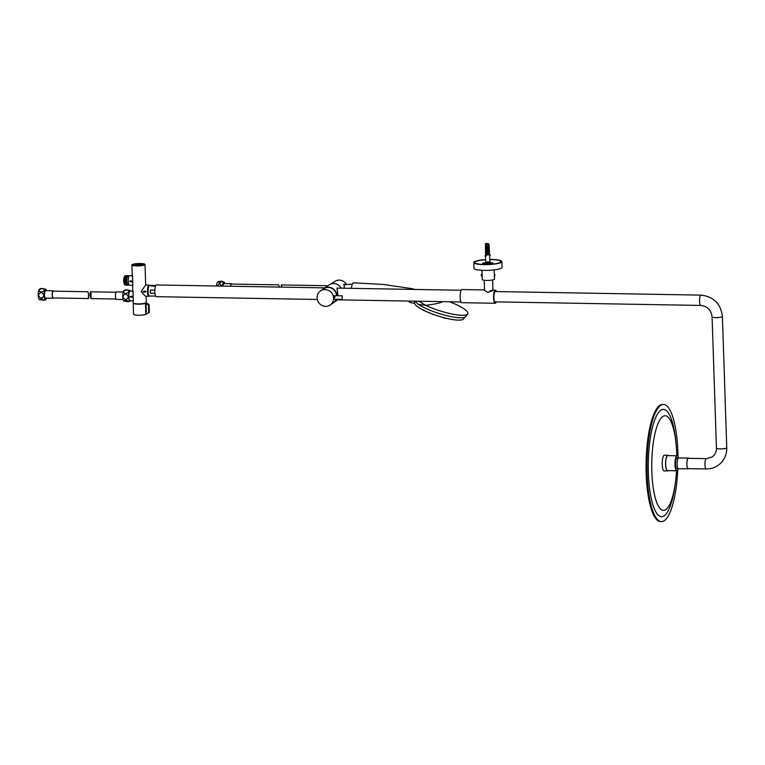 <?xml version="1.0" encoding="UTF-8"?>
<svg xmlns="http://www.w3.org/2000/svg" width="765" height="765" viewBox="0 0 765 765"><rect width="100%" height="100%" fill="white"/><g stroke="black" fill="none" stroke-linecap="round" stroke-linejoin="round"><path stroke-width="1.15" d="M125.412 285.01L123.997 281.204C124.083 276.882 124.628 275.343 125.642 276.586L124.953 276.089C123.605 276.853 124.045 285.957 125.651 284.666M124.944 276.261L124.265 279.808L124.972 284.274M126.684 285.192L125.384 282.696L125.776 276.098C124.418 276.873 124.858 285.967 126.464 284.676M125.756 276.27L125.078 279.827L125.785 284.284M127.497 285.211L126.196 282.706L126.588 276.117C125.231 276.882 125.67 285.986 127.277 284.685M126.569 276.289L125.89 279.837L126.598 284.303M127.487 276.079L127.401 276.127C126.187 279.502 126.34 282.39 127.86 284.781A4.361 1.157 91 0 0 127.86 284.781L128.032 284.762M143.17 291.36A5.632 1.492 91 0 0 143.17 291.637A5.632 1.492 91 0 0 143.189 291.914L144.767 291.943A5.632 1.492 91 0 0 144.786 292.307L145.886 291.685L144.748 291.016A5.632 1.492 91 0 0 144.748 291.389L143.17 291.36L144.748 291.389A5.623 1.492 91 0 1 144.748 291.016L145.886 291.685L144.786 292.307M130.098 296.504L130.098 296.504A4.81 1.272 91 0 0 130.117 297.059L131.704 297.088A4.81 1.272 91 0 0 131.723 297.442L132.823 296.83L131.685 296.16A4.8 1.272 91 0 0 131.685 296.533L130.098 296.504L131.685 296.533A4.81 1.272 91 0 1 131.676 296.16L132.823 296.83L131.723 297.442M132.775 291.121L130.098 291.073A4.8 1.272 91 0 0 129.859 291.159A4.8 1.272 91 0 0 128.74 296.313A4.8 1.272 91 0 0 129.935 300.683L133.1 300.741M133.024 291.216L133.34 300.655M125.871 285.182L124.571 282.677L124.399 279.761L125.326 275.658M126.034 275.773L125.508 275.658C124.007 276.509 124.475 286.531 126.225 285.106L126.282 285.068M125.661 276.442L126.445 275.61M126.847 275.782L126.321 275.677C124.819 276.519 125.288 286.55 127.038 285.125L127.095 285.087M126.474 276.452L127.258 275.62M127.669 275.802L127.133 275.687C125.632 276.538 126.101 286.559 127.851 285.135L128.204 284.762M127.535 276.136C126.751 277.293 126.531 279.464 126.894 282.639C126.569 279.359 126.856 277.045 127.765 275.706L127.994 275.62A4.8 1.272 91 0 0 127.765 275.696A4.8 1.272 91 0 0 127.765 275.706L127.363 276.328M128.549 276.098A4.8 1.272 91 0 0 128.004 275.62L128.004 275.62M129.036 276.108L128.004 276.089A4.332 1.147 91 0 0 127.784 276.155A4.332 1.147 91 0 0 126.78 280.812A4.332 1.147 91 0 0 127.851 284.752L128.883 284.771M130.719 280.717L129.601 281.348L130.758 282.008A4.8 1.272 91 0 1 130.739 281.644L132.316 281.673A4.8 1.272 91 0 1 132.297 281.118L130.719 281.099A4.8 1.272 91 0 1 130.719 280.717L129.601 281.357L130.758 282.008A4.81 1.272 91 0 1 130.739 281.644L132.316 281.673A4.81 1.272 91 0 1 132.297 281.118L130.719 281.099A4.81 1.272 91 0 1 130.719 280.717M132.268 275.696L129.591 275.649A4.8 1.272 91 0 0 129.352 275.725A4.8 1.272 91 0 0 128.233 280.879A4.8 1.272 91 0 0 129.419 285.249L132.584 285.307M132.508 275.782L132.823 285.221M148.993 285.814A4.877 1.291 91 0 0 147.664 291.58A4.877 1.291 91 0 0 148.821 295.558M149.51 285.355A5.623 1.492 91 0 0 149.041 285.058A5.623 1.492 91 0 0 147.473 291.714A5.623 1.492 91 0 0 148.85 296.304L145.465 296.246L141.104 291.599L145.666 285.001L145.025 264.508A6.56 1.186 -1.9 0 0 140.196 263.523A6.56 1.186 -1.9 0 0 131.915 264.939A6.56 1.186 -1.9 0 0 136.744 265.924A6.56 1.186 -1.9 0 0 145.025 264.508M148.85 296.304A5.623 1.492 91 0 0 149.328 296.026M133.215 303.026A6.56 1.186 -1.9 0 0 133.177 303.17A6.56 1.186 -1.9 0 0 138.006 304.154A6.56 1.186 -1.9 0 0 145.484 303.342A6.56 1.186 178.1 0 0 146.287 302.777L146.287 302.787A6.56 1.186 -1.9 0 0 146.297 302.739A6.56 1.186 -1.9 0 0 146.239 302.596M133.177 303.17L133.55 314.224A6.56 1.186 -1.9 0 0 138.379 315.209A6.56 1.186 -1.9 0 0 145.847 314.396L148.706 312.78L148.448 304.919A9.371 1.702 -1.9 0 0 149.06 304.489L146.641 303.064M133.416 303.208A6.33 1.147 -1.9 0 0 138.073 304.116A6.33 1.147 -1.9 0 0 146.058 302.787M137.021 265.732A5.508 0.995 178.1 0 1 132.967 264.9A5.508 0.995 178.1 0 1 139.918 263.715A5.508 0.995 178.1 0 1 143.973 264.537A5.508 0.995 178.1 0 1 137.021 265.732M133.091 300.655L133.167 302.892A6.56 1.186 -1.9 0 0 137.996 303.877A6.56 1.186 -1.9 0 0 146.287 302.462L146.077 296.256M124.867 284.838L124.399 284.303A4.102 1.081 -89 0 1 123.681 281.118A4.102 1.081 -89 0 1 124.532 276.414A4.102 1.081 -89 0 1 124.685 276.299M124.532 276.414L125.078 275.974M126.894 282.639A4.361 1.157 91 0 0 127.851 284.781L127.851 284.781M149.06 304.489L149.328 312.349A9.371 1.702 178.1 0 1 148.946 312.656L146.325 314.176A6.56 1.186 178.1 0 1 145.847 314.396L145.484 303.342L148.448 304.919M155.553 286.11L151.154 286.034A5.345 1.415 -89 0 1 151.843 285.393L149.586 285.355A5.345 1.415 91 0 0 148.085 291.675A5.345 1.415 91 0 0 149.395 296.036L151.652 296.074A5.345 1.415 -89 0 1 151.48 296.026L155.649 296.103M154.97 293.358L150.466 293.272A5.345 1.415 -89 0 1 150.342 291.714A5.345 1.415 -89 0 1 150.361 290.05L154.874 290.136M151.843 285.393A5.345 1.415 -89 0 1 152.015 285.431L155.84 285.498M152.015 285.431L151.154 286.034M150.361 290.05L150.466 293.272M139.88 263.734A5.393 0.975 178.1 0 1 143.858 264.547A5.393 0.975 178.1 0 1 137.05 265.713A5.393 0.975 178.1 0 1 133.081 264.9A5.393 0.975 178.1 0 1 139.88 263.734M135.577 265.369A4.217 0.765 178.1 0 1 139.613 265.053A4.217 0.765 178.1 0 1 141.391 265.178M137.356 265.493A4.217 0.765 178.1 0 1 134.248 264.862A4.217 0.765 178.1 0 1 139.574 263.944A4.217 0.765 178.1 0 1 142.682 264.585A4.217 0.765 178.1 0 1 137.356 265.493M132.115 271.04L132.068 269.567M495.978 291.561A5.623 1.492 91 0 0 495.797 291.302A5.623 1.492 91 0 0 493.817 297.738A5.623 1.492 91 0 0 495.615 302.118A5.623 1.492 91 0 0 495.806 301.869M324.876 287.879L156.509 284.953A5.862 1.549 91 0 0 154.865 291.886A5.862 1.549 91 0 0 156.299 296.667L317.312 299.469M495.806 291.561A5.393 1.425 91 0 0 495.395 291.322A5.393 1.425 91 0 0 493.884 297.69A5.393 1.425 91 0 0 495.204 302.089A5.393 1.425 91 0 0 495.624 301.869M706.229 468.955L688.156 468.639A5.154 1.367 -89 0 1 686.874 463.944A5.154 1.367 -89 0 1 688.079 458.417A5.154 1.367 -89 0 1 688.337 458.331L706.411 458.646L712.215 456.906C715.046 454.84 716.451 451.914 716.442 448.127A5.154 0.937 178.1 0 0 720.238 448.892A5.154 0.937 178.1 0 0 726.568 448.041A5.154 0.937 178.1 0 0 726.75 447.783C726.807 455.185 723.929 461.046 718.106 465.369C714.548 467.807 710.589 469.002 706.229 468.955A5.154 1.367 -89 0 1 704.948 464.259A5.154 1.367 -89 0 1 706.152 458.732A5.154 1.367 -89 0 1 706.411 458.646M496.122 291.561A5.862 1.549 91 0 0 495.395 290.853A5.862 1.549 91 0 0 493.76 297.776A5.862 1.549 91 0 0 495.194 302.558A5.862 1.549 91 0 0 495.94 301.869M484.522 289.6A3.519 3.328 -124.9 0 0 483.805 289.945M484.207 280.258L484.541 290.384L487.697 292.431C493.626 290.327 494.362 289.811 489.916 290.882M496.284 301.879A6.56 1.731 -89 0 1 495.185 303.265A6.56 1.731 -89 0 1 493.568 297.91A6.56 1.731 -89 0 1 495.414 290.145L492.976 290.107L492.641 279.98M495.414 290.145A6.56 1.731 -89 0 1 496.456 291.57M495.185 303.265L461.744 302.682A6.56 1.731 -89 0 1 460.138 297.327A6.56 1.731 -89 0 1 461.974 289.562L484.532 289.954M487.133 262.51A5.269 0.956 -1.9 0 0 482.6 263.609A5.269 0.956 -1.9 0 0 486.483 264.394A5.269 0.956 -1.9 0 0 493.138 263.256A5.269 0.956 -1.9 0 0 489.256 262.462A5.269 0.956 -1.9 0 0 488.539 262.462L488.386 262.816M485.641 259.775A13.12 2.381 -1.9 0 0 474.711 262.481A13.12 2.381 -1.9 0 0 484.369 264.451A13.12 2.381 -1.9 0 0 500.941 261.611A13.12 2.381 -1.9 0 0 491.273 259.641A13.12 2.381 -1.9 0 0 489.858 259.631M485.632 259.603A14.057 2.544 -1.9 0 0 473.774 262.519L473.965 268.276A14.057 2.544 -1.9 0 0 484.322 270.38A14.057 2.544 -1.9 0 0 502.07 267.339L501.878 261.582A14.057 2.544 -1.9 0 0 491.522 259.469A14.057 2.544 -1.9 0 0 489.849 259.459M473.774 262.519A14.057 2.544 -1.9 0 0 484.13 264.623A14.057 2.544 -1.9 0 0 501.878 261.582M482.007 270.303L482.313 279.521A6.091 1.1 -1.9 0 0 486.798 280.439A6.091 1.1 -1.9 0 0 494.486 279.12L494.4 276.452M487.162 263.16L485.354 263.131A3.28 0.593 -1.9 0 0 484.589 263.543A3.28 0.593 -1.9 0 0 484.637 263.629L490.394 263.734A3.28 0.593 -1.9 0 0 491.149 263.323A3.28 0.593 -1.9 0 0 491.111 263.236L488.72 263.189M485.354 263.131L485.364 263.638M494.898 275.075L494.611 274.119L494.276 275.505L494.563 276.461L494.898 275.075M494.563 274.492L494.611 276.089L494.563 274.492M488.147 263.887L487.592 262.758L488.089 262.041L487.592 262.758M487.621 263.676L488.118 262.969M487.152 262.739L487.181 263.59M488.08 261.802L487.582 262.519L488.137 263.648M488.147 261.926L487.525 262.701L488.204 263.772M488.204 263.695L487.554 263.552L488.137 261.859M488.72 263.112L488.586 263.695M489.218 246.54L488.672 243.853C486.005 245.336 485.029 245.182 485.756 243.394L486.597 243.528M485.364 245.728L487.659 246.034L487.697 246.952L485.393 246.646L485.756 243.394M485.526 256.428L485.718 262.118L489.935 261.984L489.543 254.477M485.565 256.151L484.914 256.046L485.871 256.485L486.588 254.468L486.416 255.032L489.686 254.611M486.416 255.032L485.871 256.485M485.632 254.018L485.622 253.043L487.907 253.406L487.936 254.324L485.632 254.018L485.632 254.888M488.606 254.716L489.342 254.831L489.189 254.114M485.593 252.125L485.565 251.197L487.85 251.561L487.879 252.479L485.574 252.173L487.879 252.479M485.526 250.279L485.498 249.361L487.783 249.715L487.812 250.643L485.517 250.337L487.812 250.643M485.469 248.434L485.44 247.516L487.726 247.879L487.754 248.797L485.45 248.491L487.754 248.797M486.588 254.468L485.947 254.372L484.914 256.046M486.597 254.649L488.606 254.755L488.261 244.37L488.94 244.236L489.284 254.621M486.703 254.276L486.062 254.181L486.454 253.531L487.104 253.636L486.703 254.276L487.104 253.636M487.936 254.324L487.114 254.2M486.138 254.037L485.651 253.961M489.275 248.376L489.237 246.588M489.342 250.222L489.294 248.434M489.399 252.068L489.361 250.27M489.457 253.904L489.418 252.115M487.697 246.952L485.412 246.598M489.495 254.276L490.308 255.175L489.715 255.28M482.199 276.242L481.462 276.232L481.204 274.606L482.122 273.899M337.948 295.759L336.973 288.08L337.967 288.109M335.013 297.136C334.439 295.118 334.133 295.328 334.095 297.776L334.353 299.211L342.204 299.345L342.261 295.835L342.204 299.345M337.365 299.832L337.346 299.258M323.672 288.73A8.549 8.099 55.1 0 1 336.925 295.739M336.313 299.239A8.549 8.099 55.1 0 1 333.444 302.758M323.786 288.644L329.132 284.924A8.549 8.099 55.1 0 1 341.19 288.166M325.068 289.572A8.549 8.099 55.1 0 1 330.241 304.996A8.549 8.099 55.1 0 1 317.551 300.329A8.549 8.099 55.1 0 1 325.068 289.572M320.459 290.958L323.547 288.816A8.549 8.099 55.1 0 1 336.667 295.73M336.131 299.239A8.549 8.099 55.1 0 1 333.32 302.844L330.241 304.996M330.413 284.197L335.328 281.185A8.08 7.66 55.1 0 1 346.306 284.379L345.484 285.001M344.776 284.484L344.116 284.284L344.24 288.223M231.9 284.064A3.748 0.995 91 0 0 231.489 283.7L223.801 283.566A3.748 0.995 91 0 0 222.978 285.077A3.748 0.995 91 0 0 222.816 286.11M231.489 283.7A3.748 0.995 91 0 0 230.667 285.202A3.748 0.995 91 0 0 230.504 286.244M221.037 281.185L222.003 281.281L219.603 283.442L218.465 281.635L221.037 281.185M217.901 281.95A5.269 1.396 91 0 0 217.729 282.008A5.269 1.396 91 0 0 216.801 284.054A5.269 1.396 91 0 0 216.524 285.995M224.786 283.586A5.269 1.396 91 0 0 224.059 282.122A5.269 1.396 91 0 0 222.672 284.159A5.269 1.396 91 0 0 222.405 286.1M278.661 284.876L279.416 287.095L278.661 284.876L231.479 284.054A3.395 0.899 91 0 0 230.734 285.422A3.395 0.899 91 0 0 230.6 286.244M216.744 286.005L219.536 283.777L222.108 286.1M282.017 287.143L281.252 284.924L327.965 285.728M281.271 285.422L281.855 286.932M87.698 291.809L88.491 293.272L88.424 298.551L53.139 297.939A3.395 0.899 -89 0 1 52.297 294.85A3.395 0.899 -89 0 1 53.091 291.207A3.395 0.899 -89 0 1 53.263 291.149A3.395 0.899 -89 0 1 53.426 291.207M53.56 297.948A3.748 0.995 -89 0 1 53.321 298.226A3.748 0.995 -89 0 1 53.139 298.293A3.748 0.995 -89 0 1 52.211 294.879A3.748 0.995 -89 0 1 53.081 290.863A3.748 0.995 -89 0 1 53.263 290.796A3.748 0.995 -89 0 1 53.684 291.149M45.642 298.092A3.748 0.995 -89 0 1 45.451 298.159A3.748 0.995 -89 0 1 44.523 294.745A3.748 0.995 -89 0 1 45.393 290.729A3.748 0.995 -89 0 1 45.584 290.662L53.263 290.796M41.119 292.134C37.982 290.824 38.384 289.581 42.324 288.395C45.46 289.705 45.059 290.949 41.119 292.134M41.329 298.484L44.169 300.253L39.761 299.756L41.329 298.484M38.432 295.3C40.134 291.695 41.951 291.723 43.901 295.395C42.199 299 40.373 298.962 38.432 295.3M46.436 298.178A5.269 1.396 -89 0 1 45.69 299.593A5.269 1.396 -89 0 1 45.651 299.612A5.269 1.396 -89 0 1 44.131 295.309A5.269 1.396 -89 0 1 45.345 289.227A5.269 1.396 -89 0 1 45.833 289.208A5.269 1.396 -89 0 1 46.569 290.681M39.455 299.564A5.269 1.396 -89 0 1 39.331 299.507A5.269 1.396 -89 0 1 38.25 294.353A5.269 1.396 -89 0 1 39.474 289.122A5.269 1.396 -89 0 1 39.512 289.103L40.621 288.615M45.709 289.151L41.004 288.462M88.568 297.078L88.491 294.085M130.174 300.597A4.8 1.272 -89 0 1 129.591 300.492A4.8 1.272 -89 0 1 128.749 295.854A4.8 1.272 -89 0 1 129.754 291.255A4.8 1.272 -89 0 1 129.859 291.159A4.8 1.272 -89 0 1 130.337 291.169M116.586 299.325A3.748 0.995 -89 0 1 116.395 299.392A3.748 0.995 -89 0 1 115.467 295.978A3.748 0.995 -89 0 1 116.337 291.962A3.748 0.995 -89 0 1 116.529 291.895L123.232 292.01M125.613 293.597C122.477 292.297 122.888 291.054 126.827 289.868C129.964 291.169 129.553 292.412 125.613 293.597M125.823 299.957L128.663 301.716L124.265 301.228L125.823 299.957M122.926 296.772C124.628 293.167 126.455 293.196 128.396 296.858C126.703 300.463 124.877 300.435 122.926 296.772M130.509 300.693A5.269 1.396 -89 0 1 130.193 301.056A5.269 1.396 -89 0 1 130.155 301.085A5.269 1.396 -89 0 1 128.625 296.782A5.269 1.396 -89 0 1 129.849 290.7A5.269 1.396 -89 0 1 130.337 290.681A5.269 1.396 -89 0 1 130.672 291.082M123.959 301.037A5.269 1.396 -89 0 1 123.825 300.97A5.269 1.396 -89 0 1 122.744 295.816A5.269 1.396 -89 0 1 123.968 290.595A5.269 1.396 -89 0 1 124.007 290.576A5.269 1.396 -89 0 1 124.054 290.547M91.169 297.126L90.825 297.499C89.993 295.405 89.945 293.865 90.672 292.89L91.083 294.133M90.633 291.857C89.725 293.253 89.801 295.481 90.863 298.532L91.092 293.311L90.461 291.79L116.098 292.24M130.203 290.624L126.933 289.792L125.116 290.078M678 456.695A58.58 15.501 91 0 0 663.504 404.465A58.58 15.501 91 0 0 647.639 449.323A58.58 15.501 91 0 0 661.467 521.606A58.58 15.501 91 0 0 677.331 476.758A58.58 15.501 91 0 0 677.771 469.911M663.504 404.465L662.605 404.455A58.58 15.501 91 0 0 646.741 449.304A58.58 15.501 91 0 0 660.568 521.587L661.467 521.606M676.786 455.787A47.334 12.517 91 0 0 676.193 445.383A47.334 12.517 91 0 0 664.144 415.873A47.334 12.517 91 0 0 652.296 451.981A47.334 12.517 91 0 0 659.698 508.075A47.334 12.517 91 0 0 675.572 481.156A47.334 12.517 91 0 0 676.289 474.147A47.334 12.517 91 0 0 676.528 470.781M676.193 445.383L675.983 442.983A53.655 14.191 91 0 0 662.308 409.533A53.655 14.191 91 0 0 648.892 450.47A53.655 14.191 91 0 0 657.269 514.061A53.655 14.191 91 0 0 675.275 483.547L675.572 481.156M668.17 470.638A7.851 2.075 -89 0 1 667.549 470.972A7.851 2.075 -89 0 1 665.693 461.285A7.851 2.075 -89 0 1 667.816 455.28A7.851 2.075 -89 0 1 668.428 455.644M667.816 455.28L664.431 455.223A7.851 2.075 91 0 0 662.308 461.228A7.851 2.075 91 0 0 664.154 470.915L667.549 470.972M678.249 468.649A7.497 1.979 -89 0 1 676.815 470.781A7.497 1.979 -89 0 1 675.046 461.534A7.497 1.979 -89 0 1 677.073 455.787A7.497 1.979 -89 0 1 678.431 457.967M676.815 470.781L667.558 470.628A7.497 1.979 -89 0 1 665.779 461.372A7.497 1.979 -89 0 1 667.816 455.634L677.073 455.787M677.274 466.143A4.686 1.243 -89 0 1 677.111 462.213A4.686 1.243 -89 0 1 677.369 460.444M678 468.429L676.853 468.792A5.508 1.454 -89 0 1 675.552 462.003A5.508 1.454 -89 0 1 677.044 457.786L678.173 458.187M688.567 468.649A5.393 1.425 -89 0 1 688.146 468.869A5.393 1.425 -89 0 1 686.874 462.223A5.393 1.425 -89 0 1 688.337 458.092A5.393 1.425 -89 0 1 688.749 458.34M688.146 468.869L678.431 468.706A5.393 1.425 -89 0 1 677.159 462.05A5.393 1.425 -89 0 1 678.622 457.929L688.337 458.092M351.355 288.348A8.845 2.343 -89 0 1 353.64 282.859A8.845 2.343 -89 0 1 353.65 282.859M442.581 301.649L442.036 301.945A40.889 5.269 -1.4 0 1 425.57 305.302A28.114 5.91 17.9 0 0 466.822 314.635A28.114 5.91 17.9 0 0 467.625 313.994A28.114 5.91 17.9 0 0 453.875 303.504A122.142 122.142 0 0 0 449.667 301.773M418.991 301.238L425.57 305.302L418.388 304.413A27.177 5.709 17.9 0 0 445.813 315.419A27.177 5.709 17.9 0 0 465.828 316.528L467.625 313.994M414.649 301.161L414.64 303.103A25.771 5.412 17.9 0 0 435.763 315.228A25.771 5.412 17.9 0 0 462.844 319.502A25.771 5.412 17.9 0 0 463.58 318.919L464.747 317.284M428.936 312.684C430.179 313.134 430.312 313.124 429.366 312.665C428.123 312.216 427.989 312.216 428.936 312.684M423.437 310.255C424.967 310.877 425.139 310.858 423.973 310.217C422.452 309.596 422.27 309.605 423.437 310.255M444.341 318.068C445.938 318.46 446.119 318.45 444.867 318.03C443.27 317.638 443.088 317.647 444.341 318.068M433.009 314.568L433.526 314.587L433.009 314.568M414.965 301.171L418.388 304.413M409.208 301.066L409.16 301.334A0.937 0.899 -116.3 0 0 409.906 302.443L414.668 303.409M146.029 303.495L146.373 314.128M494.974 291.541L700.979 295.127A5.154 1.367 91 0 0 700.721 295.214A5.154 1.367 91 0 0 699.535 301.228A5.154 1.367 91 0 0 700.807 305.436C707.395 306.21 711.163 310.016 712.091 316.844L716.442 448.127M700.979 295.127C713.649 296.581 720.783 303.715 722.399 316.509A5.154 0.937 178.1 0 1 722.217 316.767A5.154 0.937 178.1 0 1 715.887 317.618A5.154 0.937 178.1 0 1 712.091 316.844M411.149 289.38A8.539 1.463 -60.7 0 1 412.306 288.701L383.208 284.427L353.64 282.859M132.804 291.867L132.584 285.221M132.288 276.442L131.915 264.939M145.666 285.001L149.041 285.058M337.145 299.813L460.979 301.965M336.963 288.089L461.18 290.251M722.399 316.509L726.75 447.783M494.792 301.85L700.807 305.436M493.167 264.049L493.138 263.256M494.324 274.109L494.18 269.902M482.629 264.403L482.6 263.609M485.393 246.646L485.421 247.573M485.45 248.491L485.479 249.409M485.517 250.337L485.546 251.255M485.574 252.173L485.603 253.1M486.148 243.394L488.911 243.834M334.41 295.692L342.261 295.835M333.569 302.672L337.661 299.823M222.003 281.281L224.059 282.122M218.465 281.635L217.729 282.008M343.695 284.523L352.33 284.226M53.139 298.293L45.451 298.159M44.169 300.253L45.651 299.612M87.86 291.752L53.263 291.149M88.491 293.272L88.644 297.958M123.098 299.507L116.395 299.392M128.663 301.716L130.155 301.085M115.984 299.029L91.025 298.599M124.007 290.576L125.498 289.935M414.888 289.447L412.306 288.701"/></g></svg>
